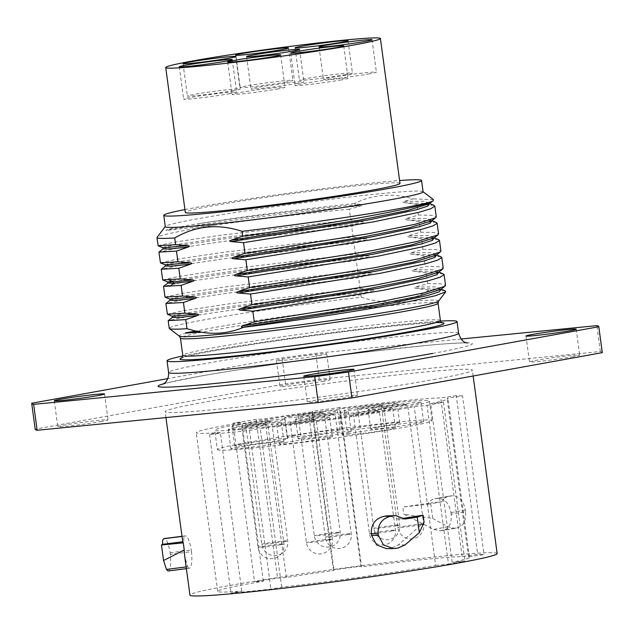 <?xml version="1.0" encoding="UTF-8"?>
<svg xmlns="http://www.w3.org/2000/svg" width="634" height="634" viewBox="0 0 634 634"><rect width="100%" height="100%" fill="white"/><g stroke="black" fill="none" stroke-linecap="round" stroke-linejoin="round"><path stroke-width="0.48" stroke-dasharray="3.17 2.38" d="M281.694 587.155L260.241 428.497A127.038 5.096 172.3 0 0 414.224 406.743L427.023 405.403L448.476 564.062A143.062 5.738 -7.7 0 0 464.928 560.939L452.129 562.271A127.038 5.096 -7.7 0 0 469.445 557.302A127.038 5.096 -7.7 0 0 468.502 556.826L484.035 554.584A143.062 5.738 -7.7 0 0 477.695 554.346L462.162 556.589A127.038 5.096 -7.7 0 0 361.008 566.875L361.475 566.162A143.062 5.738 -7.7 0 0 333.944 569.839L333.476 570.56A127.038 5.096 -7.7 0 0 286.338 577.463L277.573 578.105A143.062 5.738 -7.7 0 0 254.551 581.83L263.316 581.196A127.038 5.096 -7.7 0 0 217.66 591.348A127.038 5.096 -7.7 0 0 241.768 591.094L230.982 593.044A143.062 5.738 -7.7 0 0 270.916 589.105L281.694 587.155A127.038 5.096 172.3 0 0 435.669 565.401L414.224 406.743M241.768 591.094L220.315 432.436L209.537 434.385A143.062 5.738 -7.7 0 0 249.463 430.446L260.241 428.497M249.463 430.446L270.916 589.105M497.151 553.561A154.997 6.221 -7.7 0 0 397.819 561.13A154.997 6.221 -7.7 0 0 228.85 585.634A154.997 6.221 172.3 0 0 189.954 595.096M435.669 565.401L448.476 564.062M433.458 379.592A154.997 6.221 -7.7 0 0 472.354 370.129A154.997 6.221 -7.7 0 0 373.022 377.698A154.997 6.221 -7.7 0 0 204.045 402.21A154.997 6.221 172.3 0 0 165.149 411.664A154.997 6.221 172.3 0 0 264.481 404.096A154.997 6.221 172.3 0 0 433.458 379.592M432.737 518.485L447.992 526.791L454.19 528.241A176.743 7.093 -7.7 0 1 456.631 528.003L442.294 530.595L456.631 528.003C463.303 526.434 466.275 520.99 465.546 511.654L451.154 514.261C451.899 523.589 448.951 529.033 442.294 530.595A154.997 6.221 -7.7 0 0 439.853 530.832L433.624 529.39L403.85 514.174L432.737 518.485L430.637 502.96L402.891 507.081L403.85 514.174M451.154 514.261L450.933 512.637C449.165 503.388 444.838 498.633 437.943 498.379A154.997 6.221 -7.7 0 0 435.495 498.617C432.15 499.021 429.44 500.947 427.371 504.379A154.997 6.221 -7.7 0 0 402.891 507.081M434.805 498.712L449.831 496.026L434.805 498.72M167.875 571.012L167.986 570.988A176.743 7.093 -7.7 0 1 168.62 570.774C170.594 569.213 171.156 563.737 170.308 554.362L191.5 551.675C192.324 561.058 191.73 566.534 189.717 568.104A154.997 6.221 -7.7 0 0 189.098 568.318L188.98 568.341M167.986 570.988L189.098 568.318L187.616 566.741L184.676 556.058M191.5 551.675L191.286 550.058C189.59 540.857 187.616 536.134 185.366 535.889L181.998 536.301M182.006 536.309L185.366 535.889A154.997 6.221 -7.7 0 0 184.74 536.102C183.979 536.451 183.646 538.29 183.765 541.634A154.997 6.221 -7.7 0 0 182.838 542.474M386.502 548.664L388.396 548.513A154.997 6.221 -7.7 0 0 391.463 548.061L398.342 544.931L424.098 522.281M404.975 519.048L398.184 519.119L388.975 515.688M398.184 519.119A154.997 6.221 -7.7 0 0 403.961 518.232M602.3 352.559A286.124 11.483 -7.7 0 0 600.35 351.529L319.274 379.243A286.124 11.483 -7.7 0 0 285.53 383.879L35.203 429.155A286.124 11.483 -7.7 0 0 35.203 429.234M351.149 396.844A25.344 1.014 172.3 0 1 323.522 400.854A25.344 1.014 172.3 0 1 307.284 402.091A25.344 1.014 172.3 0 1 313.64 400.545A25.344 1.014 172.3 0 1 341.266 396.535A25.344 1.014 172.3 0 1 357.513 395.299A25.344 1.014 172.3 0 1 351.149 396.844M573.358 356.657A25.344 1.014 172.3 0 1 545.731 360.667A25.344 1.014 172.3 0 1 529.485 361.903A25.344 1.014 172.3 0 1 535.849 360.358A25.344 1.014 172.3 0 1 563.475 356.348A25.344 1.014 172.3 0 1 579.714 355.111A25.344 1.014 172.3 0 1 573.358 356.657M323.863 381.256A25.344 1.014 172.3 0 1 296.236 385.258A25.344 1.014 172.3 0 1 279.99 386.494A25.344 1.014 172.3 0 1 286.354 384.949A25.344 1.014 172.3 0 1 313.981 380.947A25.344 1.014 172.3 0 1 330.219 379.711A25.344 1.014 172.3 0 1 323.863 381.256M101.654 421.444A25.344 1.014 172.3 0 1 74.027 425.454A25.344 1.014 172.3 0 1 57.789 426.69A25.344 1.014 172.3 0 1 64.145 425.145A25.344 1.014 172.3 0 1 91.771 421.134A25.344 1.014 172.3 0 1 108.01 419.898A25.344 1.014 172.3 0 1 101.654 421.444M461.053 339.016L315.78 353.336A286.124 11.483 -7.7 0 0 282.027 357.972L167.796 378.633M320.36 355.349A25.344 1.014 172.3 0 1 292.734 359.359A25.344 1.014 172.3 0 1 276.487 360.595A25.344 1.014 172.3 0 1 282.851 359.05A25.344 1.014 172.3 0 1 310.478 355.04A25.344 1.014 172.3 0 1 326.716 353.804A25.344 1.014 172.3 0 1 320.36 355.349M35.203 429.155L31.7 403.248M285.53 383.879L282.027 357.972M319.274 379.243L315.78 353.336M600.35 351.529L596.848 325.63M182.806 355.951A146.335 5.872 172.3 0 1 203.736 351.87A146.335 5.872 -7.7 0 1 440.535 321.105M445.036 290.784L439.322 290.095A139.789 5.611 -7.7 0 0 428.544 290.554C407.464 302.814 385.028 305.025 361.237 297.188A139.789 5.611 -7.7 0 0 204.306 319.829A139.789 5.611 172.3 0 0 169.23 328.357M440.781 256.683L423.837 255.771L411.418 254.123C409.572 253.751 409.509 253.283 411.228 252.72L422.965 249.321L421.523 238.638L409.104 236.989C407.25 236.625 407.186 236.157 408.914 235.586L420.651 232.187L419.209 221.512L406.782 219.863C404.936 219.499 404.872 219.031 406.6 218.461L418.337 215.061L416.895 204.386L404.468 202.737C402.622 202.365 402.558 201.897 404.278 201.335L413.146 198.862C392.398 192.76 372.76 194.353 354.248 203.649L360.889 204.41C362.751 204.727 362.814 205.194 361.079 205.812L349.342 209.212L350.784 219.887L363.211 221.535C365.065 221.86 365.129 222.328 363.393 222.938L351.656 226.338L222.811 241.506L177.044 248.314L158.999 252.023M160.37 262.809L176.704 259.29L222.193 252.467L353.098 237.021L351.656 226.338M353.098 237.021L365.525 238.669C367.379 238.986 367.443 239.454 365.715 240.072L353.978 243.472L225.125 258.632L179.359 265.44L161.313 269.149M162.684 279.943L179.018 276.424L224.507 269.601L355.42 254.147L353.978 243.472M355.42 254.147L367.839 255.795C369.693 256.112 369.757 256.58 368.029 257.198L356.292 260.598L228.969 275.552L183.028 282.344L163.794 286.18M164.998 297.069L181.332 293.55L226.821 286.726L357.734 271.273L356.292 260.598M357.734 271.273L370.153 272.921C372.015 273.246 372.079 273.714 370.343 274.324L358.606 277.724L229.762 292.892L183.987 299.7L165.95 303.409M167.313 314.195L183.646 310.676L229.136 303.852L360.049 288.407L358.606 277.724M360.049 288.407L372.467 290.055C374.329 290.372 374.393 290.84 372.657 291.45L360.92 294.858L232.076 310.018L186.309 316.826L168.264 320.535M361.237 297.188L360.92 294.858M439.322 290.095L428.473 290.023L428.544 290.554M428.473 290.023L416.047 288.375C414.2 288.01 414.137 287.543 415.856 286.972L427.601 283.572L426.151 272.897L413.733 271.249C411.886 270.884 411.823 270.417 413.542 269.846L425.279 266.446L438.522 266.684L443.221 268.174M423.837 255.771L425.279 266.446M354.248 203.649C303.472 208.784 238.812 217.272 200.36 223.382L194.781 224.285C157.216 230.982 173.027 228.708 167.146 229.762L165.767 230.459C185.817 226.1 289.35 212.049 361.079 205.812M423.084 191.825A130.065 5.223 -7.7 0 0 422.949 191.634A130.065 5.223 -7.7 0 0 337.296 198.466A130.065 5.223 -7.7 0 0 197.935 218.738A130.065 5.223 172.3 0 0 165.379 226.457L165.284 226.576M433.45 199.615L413.146 198.862M427.601 283.572L440.836 283.818L445.536 285.3M443.095 273.809L426.151 272.897M422.965 249.321L436.208 249.558L440.907 251.048M438.466 239.557L421.523 238.638M420.651 232.187L433.894 232.432L438.593 233.914M436.152 222.423L419.209 221.512M418.337 215.061L431.58 215.298L436.271 216.788M433.83 205.297L416.895 204.386M167.772 283.105L188.1 279.142L237.171 272.026L368.029 257.198M167.408 281.892L184.716 278.263L233.352 271.114L367.839 255.795M158.056 245.683L174.382 242.164L219.879 235.341L350.784 219.887M349.342 209.212C305.96 213.373 253.386 219.768 215.156 225.118A139.789 5.611 -7.7 0 0 157.042 237.378M215.156 225.118L165.767 230.459M200.36 223.382C241.261 217.351 310.264 208.848 360.889 204.41M184.93 209.569A130.065 5.223 172.3 0 1 196.405 207.405A130.065 5.223 -7.7 0 1 399.618 180.539M399.999 183.408A108.319 4.351 -7.7 0 0 364.051 185.009A108.319 4.351 -7.7 0 0 248.465 199.884A108.319 4.351 -7.7 0 0 185.318 212.43M278.326 88.863A26.731 1.07 172.3 0 1 249.178 93.087A26.731 1.07 172.3 0 1 232.052 94.395A26.731 1.07 172.3 0 1 238.756 92.762A26.731 1.07 172.3 0 1 267.897 88.538A26.731 1.07 172.3 0 1 285.031 87.23A26.731 1.07 172.3 0 1 278.326 88.863M341.377 79.9A26.731 1.07 172.3 0 1 312.229 84.124A26.731 1.07 172.3 0 1 295.103 85.431A26.731 1.07 172.3 0 1 301.808 83.799A26.731 1.07 172.3 0 1 330.948 79.575A26.731 1.07 172.3 0 1 348.082 78.267A26.731 1.07 172.3 0 1 341.377 79.9M369.685 73.782A26.731 1.07 172.3 0 1 340.545 78.006A26.731 1.07 172.3 0 1 323.411 79.313A26.731 1.07 172.3 0 1 330.116 77.681A26.731 1.07 172.3 0 1 359.264 73.457A26.731 1.07 172.3 0 1 376.398 72.149A26.731 1.07 172.3 0 1 369.685 73.782M345.72 74.677A26.731 1.07 172.3 0 1 316.58 78.909A26.731 1.07 172.3 0 1 299.446 80.217A26.731 1.07 172.3 0 1 306.159 78.584A26.731 1.07 172.3 0 1 335.299 74.352A26.731 1.07 172.3 0 1 352.433 73.053A26.731 1.07 172.3 0 1 345.72 74.677M286.196 82.016A26.731 1.07 172.3 0 1 257.055 86.24A26.731 1.07 172.3 0 1 239.921 87.547A26.731 1.07 172.3 0 1 246.634 85.915A26.731 1.07 172.3 0 1 275.774 81.683A26.731 1.07 172.3 0 1 292.908 80.383A26.731 1.07 172.3 0 1 286.196 82.016M233.684 90.511A26.731 1.07 172.3 0 1 204.544 94.743A26.731 1.07 172.3 0 1 187.41 96.043A26.731 1.07 172.3 0 1 194.123 94.418A26.731 1.07 172.3 0 1 223.263 90.186A26.731 1.07 172.3 0 1 240.397 88.887A26.731 1.07 172.3 0 1 233.684 90.511M229.928 93.634A26.731 1.07 172.3 0 1 200.78 97.858A26.731 1.07 172.3 0 1 183.654 99.166A26.731 1.07 172.3 0 1 190.358 97.533A26.731 1.07 172.3 0 1 219.499 93.309A26.731 1.07 172.3 0 1 236.633 92.001A26.731 1.07 172.3 0 1 229.928 93.634M297.227 83.45A26.731 1.07 172.3 0 1 268.087 87.682A26.731 1.07 172.3 0 1 250.953 88.982A26.731 1.07 172.3 0 1 257.666 87.349A26.731 1.07 172.3 0 1 286.806 83.125A26.731 1.07 172.3 0 1 303.94 81.818A26.731 1.07 172.3 0 1 297.227 83.45M182.743 541.761L183.765 541.634M170.308 554.362L170.086 552.737C168.43 543.536 166.488 538.813 164.261 538.559M465.546 511.654L465.332 510.037C463.541 500.789 459.19 496.034 452.272 495.78A176.743 7.093 -7.7 0 0 449.831 496.026C446.494 496.43 443.8 498.348 441.755 501.771A176.743 7.093 -7.7 0 0 430.637 502.96M441.755 501.771L427.371 504.379M427.023 405.403A143.062 5.738 -7.7 0 0 443.475 402.281L464.928 560.939M452.129 562.271L430.676 403.62A127.038 5.096 -7.7 0 0 447.992 398.643A127.038 5.096 -7.7 0 0 447.049 398.176L462.582 395.925L484.035 554.584M443.475 402.281L430.676 403.62M468.502 556.826L447.049 398.176M462.582 395.925A143.062 5.738 -7.7 0 0 456.242 395.687L477.695 554.346M462.162 556.589L440.709 397.93A127.038 5.096 -7.7 0 0 339.555 408.217L340.022 407.504L361.475 566.162M456.242 395.687L440.709 397.93M361.008 566.875L339.555 408.217M340.022 407.504A143.062 5.738 -7.7 0 0 312.491 411.189L333.944 569.839M333.476 570.56L312.023 411.902A127.038 5.096 -7.7 0 0 264.885 418.812L256.12 419.446L277.573 578.105M312.491 411.189L312.023 411.902M286.338 577.463L264.885 418.812M256.12 419.446A143.062 5.738 -7.7 0 0 233.098 423.171L254.551 581.83M263.316 581.196L241.863 422.537L233.098 423.171M220.315 432.436A127.038 5.096 172.3 0 1 196.207 432.689A127.038 5.096 172.3 0 1 241.863 422.537M209.537 434.385L230.982 593.044M250.707 428.584A108.319 4.351 -7.7 0 0 366.293 413.701A108.319 4.351 -7.7 0 0 429.44 401.156A108.319 4.351 -7.7 0 0 393.492 402.756A108.319 4.351 -7.7 0 0 277.906 417.64A108.319 4.351 -7.7 0 0 214.76 430.185A108.319 4.351 -7.7 0 0 250.707 428.584M217.383 449.609A108.319 4.351 172.3 0 0 253.331 448.008A108.319 4.351 -7.7 0 0 368.917 433.125A108.319 4.351 -7.7 0 0 432.071 420.58A108.319 4.351 -7.7 0 0 396.123 422.181A108.319 4.351 172.3 0 0 280.537 437.064A108.319 4.351 172.3 0 0 217.383 449.609L214.76 430.185M286.037 442.461A26.731 1.07 -7.7 0 0 279.332 444.085A26.731 1.07 -7.7 0 0 296.458 442.786A26.731 1.07 -7.7 0 0 325.607 438.554A26.731 1.07 -7.7 0 0 332.311 436.921A26.731 1.07 -7.7 0 0 315.177 438.229A26.731 1.07 -7.7 0 0 286.037 442.461M349.088 433.49A26.731 1.07 -7.7 0 0 342.384 435.122A26.731 1.07 -7.7 0 0 359.51 433.814A26.731 1.07 -7.7 0 0 388.658 429.59A26.731 1.07 -7.7 0 0 395.362 427.958A26.731 1.07 -7.7 0 0 378.229 429.266A26.731 1.07 -7.7 0 0 349.088 433.49M377.396 427.379A26.731 1.07 -7.7 0 0 370.692 429.004A26.731 1.07 -7.7 0 0 387.826 427.704A26.731 1.07 -7.7 0 0 416.966 423.472A26.731 1.07 -7.7 0 0 423.678 421.848A26.731 1.07 -7.7 0 0 406.545 423.147A26.731 1.07 -7.7 0 0 377.396 427.379M353.439 428.275A26.731 1.07 -7.7 0 0 346.727 429.907A26.731 1.07 -7.7 0 0 363.861 428.6A26.731 1.07 -7.7 0 0 393.001 424.376A26.731 1.07 -7.7 0 0 399.713 422.743A26.731 1.07 -7.7 0 0 382.579 424.051A26.731 1.07 -7.7 0 0 353.439 428.275M293.914 435.606A26.731 1.07 -7.7 0 0 287.202 437.238A26.731 1.07 -7.7 0 0 304.336 435.93A26.731 1.07 -7.7 0 0 333.476 431.706A26.731 1.07 -7.7 0 0 340.189 430.074A26.731 1.07 -7.7 0 0 323.055 431.382A26.731 1.07 -7.7 0 0 293.914 435.606M241.403 444.109A26.731 1.07 -7.7 0 0 234.691 445.742A26.731 1.07 -7.7 0 0 251.825 444.434A26.731 1.07 -7.7 0 0 280.965 440.21A26.731 1.07 -7.7 0 0 287.678 438.577A26.731 1.07 -7.7 0 0 270.544 439.885A26.731 1.07 -7.7 0 0 241.403 444.109M237.639 447.232A26.731 1.07 -7.7 0 0 230.934 448.856A26.731 1.07 -7.7 0 0 248.06 447.556A26.731 1.07 -7.7 0 0 277.209 443.325A26.731 1.07 -7.7 0 0 283.913 441.7A26.731 1.07 -7.7 0 0 266.779 443A26.731 1.07 -7.7 0 0 237.639 447.232M304.946 437.048A26.731 1.07 -7.7 0 0 298.234 438.68A26.731 1.07 -7.7 0 0 315.367 437.373A26.731 1.07 -7.7 0 0 344.508 433.149A26.731 1.07 -7.7 0 0 351.22 431.516A26.731 1.07 -7.7 0 0 334.086 432.824A26.731 1.07 -7.7 0 0 304.946 437.048M283.414 423.029A26.731 1.07 -7.7 0 0 276.701 424.661A26.731 1.07 -7.7 0 0 293.835 423.354A26.731 1.07 -7.7 0 0 322.975 419.129A26.731 1.07 -7.7 0 0 329.688 417.497A26.731 1.07 -7.7 0 0 312.554 418.805A26.731 1.07 -7.7 0 0 283.414 423.029M312.871 420.128A13.076 0.523 172.3 0 1 298.614 422.196A13.076 0.523 172.3 0 1 290.229 422.83A13.076 0.523 172.3 0 1 293.518 422.03A13.076 0.523 172.3 0 1 307.775 419.962A13.076 0.523 172.3 0 1 316.16 419.328A13.076 0.523 172.3 0 1 312.871 420.128M346.465 414.065A26.731 1.07 -7.7 0 0 339.753 415.698A26.731 1.07 -7.7 0 0 356.887 414.39A26.731 1.07 -7.7 0 0 386.027 410.166A26.731 1.07 -7.7 0 0 392.739 408.534A26.731 1.07 -7.7 0 0 375.605 409.841A26.731 1.07 -7.7 0 0 346.465 414.065M375.922 411.157A13.076 0.523 172.3 0 1 361.665 413.225A13.076 0.523 172.3 0 1 353.281 413.867A13.076 0.523 172.3 0 1 356.562 413.067A13.076 0.523 172.3 0 1 370.827 410.998A13.076 0.523 172.3 0 1 379.203 410.364A13.076 0.523 172.3 0 1 375.922 411.157M374.773 407.947A26.731 1.07 -7.7 0 0 368.069 409.58A26.731 1.07 -7.7 0 0 385.195 408.272A26.731 1.07 -7.7 0 0 414.343 404.048A26.731 1.07 -7.7 0 0 421.047 402.416A26.731 1.07 -7.7 0 0 403.913 403.723A26.731 1.07 -7.7 0 0 374.773 407.947M404.238 405.047A13.076 0.523 172.3 0 1 389.973 407.115A13.076 0.523 172.3 0 1 381.597 407.749A13.076 0.523 172.3 0 1 384.878 406.949A13.076 0.523 172.3 0 1 399.135 404.888A13.076 0.523 172.3 0 1 407.519 404.246A13.076 0.523 172.3 0 1 404.238 405.047M350.808 408.851A26.731 1.07 -7.7 0 0 344.103 410.483A26.731 1.07 -7.7 0 0 361.237 409.176A26.731 1.07 -7.7 0 0 390.378 404.944A26.731 1.07 -7.7 0 0 397.082 403.319A26.731 1.07 -7.7 0 0 379.956 404.619A26.731 1.07 -7.7 0 0 350.808 408.851M380.273 405.942A13.076 0.523 172.3 0 1 366.016 408.011A13.076 0.523 172.3 0 1 357.631 408.653A13.076 0.523 172.3 0 1 360.912 407.852A13.076 0.523 172.3 0 1 375.169 405.784A13.076 0.523 172.3 0 1 383.554 405.142A13.076 0.523 172.3 0 1 380.273 405.942M291.283 416.181A26.731 1.07 -7.7 0 0 284.579 417.814A26.731 1.07 -7.7 0 0 301.713 416.506A26.731 1.07 -7.7 0 0 330.853 412.282A26.731 1.07 -7.7 0 0 337.557 410.65A26.731 1.07 -7.7 0 0 320.432 411.949A26.731 1.07 -7.7 0 0 291.283 416.181M320.749 413.273A13.076 0.523 172.3 0 1 306.491 415.341A13.076 0.523 172.3 0 1 298.107 415.983A13.076 0.523 172.3 0 1 301.388 415.183A13.076 0.523 172.3 0 1 315.645 413.114A13.076 0.523 172.3 0 1 324.029 412.48A13.076 0.523 172.3 0 1 320.749 413.273M238.772 424.685A26.731 1.07 -7.7 0 0 232.068 426.31A26.731 1.07 -7.7 0 0 249.202 425.01A26.731 1.07 -7.7 0 0 278.342 420.778A26.731 1.07 -7.7 0 0 285.046 419.153A26.731 1.07 -7.7 0 0 267.92 420.453A26.731 1.07 -7.7 0 0 238.772 424.685M268.237 421.776A13.076 0.523 172.3 0 1 253.98 423.845A13.076 0.523 172.3 0 1 245.596 424.487A13.076 0.523 172.3 0 1 248.877 423.686A13.076 0.523 172.3 0 1 263.134 421.618A13.076 0.523 172.3 0 1 271.518 420.976A13.076 0.523 172.3 0 1 268.237 421.776M235.016 427.799A26.731 1.07 -7.7 0 0 228.303 429.432A26.731 1.07 -7.7 0 0 245.437 428.124A26.731 1.07 -7.7 0 0 274.577 423.9A26.731 1.07 -7.7 0 0 281.29 422.268A26.731 1.07 -7.7 0 0 264.156 423.575A26.731 1.07 -7.7 0 0 235.016 427.799M264.473 424.899A13.076 0.523 172.3 0 1 250.216 426.967A13.076 0.523 172.3 0 1 241.831 427.601A13.076 0.523 172.3 0 1 245.112 426.809A13.076 0.523 172.3 0 1 259.377 424.74A13.076 0.523 172.3 0 1 267.754 424.098A13.076 0.523 172.3 0 1 264.473 424.899M302.315 417.616A26.731 1.07 -7.7 0 0 295.61 419.248A26.731 1.07 -7.7 0 0 312.744 417.949A26.731 1.07 -7.7 0 0 341.885 413.717A26.731 1.07 -7.7 0 0 348.589 412.084A26.731 1.07 -7.7 0 0 331.463 413.392A26.731 1.07 -7.7 0 0 302.315 417.616M331.78 414.715A13.076 0.523 172.3 0 1 317.523 416.784A13.076 0.523 172.3 0 1 309.138 417.418A13.076 0.523 172.3 0 1 312.419 416.625A13.076 0.523 172.3 0 1 326.676 414.557A13.076 0.523 172.3 0 1 335.061 413.915A13.076 0.523 172.3 0 1 331.78 414.715M432.618 353.423A158.595 6.364 -7.7 0 0 419.779 346.093A158.595 6.364 -7.7 0 0 197.879 376.564A158.595 6.364 172.3 0 0 163.62 383.776M458.62 333.246A146.335 5.872 -7.7 0 0 364.843 340.395A146.335 5.872 -7.7 0 0 205.313 363.528A146.335 5.872 172.3 0 0 168.596 372.459M435.716 322.611A133.251 5.349 -7.7 0 0 213.42 350.919A133.251 5.349 -7.7 0 0 182.021 357.798M440.4 320.542A129.986 5.215 -7.7 0 0 357.101 326.89A129.986 5.215 -7.7 0 0 215.401 347.44A129.986 5.215 -7.7 0 0 182.782 355.373M438.07 303.266A129.986 5.215 -7.7 0 0 354.763 309.614A129.986 5.215 -7.7 0 0 213.064 330.163A129.986 5.215 -7.7 0 0 180.444 338.096M438.633 301.071A130.937 5.254 -7.7 0 0 357.219 306.951A130.937 5.254 -7.7 0 0 212.049 327.944A130.937 5.254 -7.7 0 0 179.319 336.131M404.278 201.335L425.208 201.295L429.305 203.72L429.63 203.403M416.047 288.375L441.216 289.247M415.856 286.972L436.786 286.94L440.892 289.366M413.733 271.249L438.926 272.168M413.542 269.846L434.472 269.815L438.569 272.232L438.894 271.915M411.418 254.123L436.572 254.963M411.228 252.72L432.158 252.681L436.255 255.106L436.58 254.789M409.104 236.989L434.266 237.869M408.914 235.586L429.836 235.555L433.941 237.98L434.258 237.663M406.782 219.863L431.952 220.735M406.6 218.461L427.522 218.429L431.627 220.846L431.944 220.529M404.468 202.737L429.638 203.609M172.29 317.428L191.65 313.568L240.595 306.444L372.657 291.45M172.099 316.2L175.666 315.011L188.314 312.689L236.759 305.54L372.467 290.055M169.975 300.302L189.336 296.443L238.281 289.318L370.343 274.324M169.777 299.066L173.351 297.885L185.992 295.563L234.445 288.407L370.153 272.921M165.339 266.042L184.7 262.183L233.653 255.058L365.715 240.072M165.149 264.814L168.715 263.625L181.364 261.303L229.817 254.155L365.525 238.669M163.025 248.916L182.386 245.057L231.339 237.932L363.393 222.938M162.835 247.688L166.401 246.499L179.05 244.177L227.503 237.021L363.211 221.535M186.142 566.923L187.616 566.741M168.62 570.774L189.717 568.104M170.086 552.737L191.286 550.058M182.021 536.443L184.74 536.102M405.126 544.852L398.342 544.931M398.231 547.982L391.463 548.061M395.164 548.434L388.396 548.513M447.992 526.791L433.624 529.39M454.19 528.241L439.853 530.832M465.332 510.037L450.933 512.637M452.272 495.78L437.943 498.379M329.07 539.93A13.076 0.523 172.3 0 1 314.813 541.999A13.076 0.523 172.3 0 1 306.428 542.633A13.076 0.523 172.3 0 1 309.709 541.832A13.076 0.523 172.3 0 1 323.974 539.772A13.076 0.523 172.3 0 1 332.351 539.13A13.076 0.523 172.3 0 1 329.07 539.93M392.121 530.959A13.076 0.523 172.3 0 1 377.864 533.028A13.076 0.523 172.3 0 1 369.479 533.669A13.076 0.523 172.3 0 1 372.76 532.869A13.076 0.523 172.3 0 1 387.025 530.801A13.076 0.523 172.3 0 1 395.402 530.167A13.076 0.523 172.3 0 1 392.121 530.959M420.437 524.849A13.076 0.523 172.3 0 1 406.172 526.917A13.076 0.523 172.3 0 1 397.795 527.551A13.076 0.523 172.3 0 1 401.076 526.759A13.076 0.523 172.3 0 1 415.333 524.69A13.076 0.523 172.3 0 1 423.718 524.049A13.076 0.523 172.3 0 1 420.437 524.849M396.472 525.745A13.076 0.523 172.3 0 1 382.215 527.813A13.076 0.523 172.3 0 1 373.83 528.455A13.076 0.523 172.3 0 1 377.111 527.654A13.076 0.523 172.3 0 1 391.368 525.586A13.076 0.523 172.3 0 1 399.753 524.944A13.076 0.523 172.3 0 1 396.472 525.745M336.947 533.075A13.076 0.523 172.3 0 1 322.69 535.144A13.076 0.523 172.3 0 1 314.305 535.785A13.076 0.523 172.3 0 1 317.586 534.985A13.076 0.523 172.3 0 1 331.844 532.917A13.076 0.523 172.3 0 1 340.228 532.283A13.076 0.523 172.3 0 1 336.947 533.075M284.436 541.579A13.076 0.523 172.3 0 1 270.179 543.647A13.076 0.523 172.3 0 1 261.794 544.289A13.076 0.523 172.3 0 1 265.075 543.489A13.076 0.523 172.3 0 1 279.332 541.42A13.076 0.523 172.3 0 1 287.717 540.778A13.076 0.523 172.3 0 1 284.436 541.579M280.672 544.701A13.076 0.523 172.3 0 1 266.415 546.77A13.076 0.523 172.3 0 1 258.03 547.404A13.076 0.523 172.3 0 1 261.311 546.611A13.076 0.523 172.3 0 1 275.576 544.543A13.076 0.523 172.3 0 1 283.953 543.901A13.076 0.523 172.3 0 1 280.672 544.701M347.979 534.517A13.076 0.523 172.3 0 1 333.722 536.586A13.076 0.523 172.3 0 1 325.337 537.22A13.076 0.523 172.3 0 1 328.618 536.427A13.076 0.523 172.3 0 1 342.875 534.359A13.076 0.523 172.3 0 1 351.26 533.717A13.076 0.523 172.3 0 1 347.979 534.517M473.146 376.002L472.354 370.129M165.95 417.568L165.149 411.664M467.369 343.065C467.107 342.772 454.855 342.756 427.276 345.387L372.459 351.299C313.212 358.313 240.159 368.885 198.426 376.493L169.761 382.278L162.772 384.252M442.128 322.841L440.812 322.682C436.247 322.088 417.925 323.451 385.829 326.764C333.476 332.319 255.145 343.295 213.563 350.895C196.889 353.938 186.57 356.197 182.592 357.679L181.728 358.044M436.612 255.034L436.208 254.813M431.976 220.783L431.572 220.553M227.669 62.013L232.052 94.395M280.656 54.849L285.031 87.23M290.721 53.05L295.103 85.431M343.707 45.886L348.082 78.267M319.037 46.932L323.411 79.313M372.015 39.768L376.398 72.149M295.072 47.835L299.446 80.217M348.05 40.671L352.433 73.053M235.547 55.166L239.921 87.547M288.525 48.002L292.908 80.383M183.036 63.669L187.41 96.043M236.014 56.505L240.397 88.887M179.271 66.784L183.654 99.166M232.258 59.62L236.633 92.001M246.578 56.608L250.953 88.982M299.557 49.444L303.94 81.818M303.781 376.184L307.284 402.091M354.01 369.392L357.513 395.299M525.99 335.996L529.485 361.903M576.211 329.204L579.714 355.111M276.487 360.595L279.99 386.494M326.716 353.804L330.219 379.711M54.286 400.783L57.789 426.69M104.515 393.991L108.01 419.898M186.38 568.674L188.995 568.341M469.445 557.302L447.992 398.643M217.66 591.348L196.207 432.689M432.071 420.58L429.44 401.156M279.332 444.085L276.701 424.661M332.311 436.921L329.688 417.497M290.229 422.83L306.428 542.633A13.076 13.076 0 0 0 321.723 553.751A13.076 13.076 0 0 0 332.351 539.13L316.16 419.328M342.384 435.122L339.753 415.698M395.362 427.958L392.739 408.534M353.281 413.867L369.479 533.669A13.076 13.076 0 0 0 384.775 544.788A13.076 13.076 0 0 0 395.402 530.167L379.203 410.364M370.692 429.004L368.069 409.58M423.678 421.848L421.047 402.416M381.597 407.749L397.795 527.551A13.076 13.076 0 0 0 413.083 538.67A13.076 13.076 0 0 0 423.718 524.049L407.519 404.246M346.727 429.907L344.103 410.483M399.713 422.743L397.082 403.319M357.631 408.653L373.83 528.455A13.076 13.076 0 0 0 389.118 539.574A13.076 13.076 0 0 0 399.753 524.944L383.554 405.142M287.202 437.238L284.579 417.814M340.189 430.074L337.557 410.65M298.107 415.983L314.305 535.785A13.076 13.076 0 0 0 329.593 546.904A13.076 13.076 0 0 0 340.228 532.283L324.029 412.48M234.691 445.742L232.068 426.31M287.678 438.577L285.046 419.153M245.596 424.487L261.794 544.289A13.076 13.076 0 0 0 277.082 555.408A13.076 13.076 0 0 0 287.717 540.778L271.518 420.976M230.934 448.856L228.303 429.432M283.913 441.7L281.29 422.268M241.831 427.601L258.03 547.404A13.076 13.076 0 0 0 273.325 558.522A13.076 13.076 0 0 0 283.953 543.901L267.754 424.098M298.234 438.68L295.61 419.248M351.22 431.516L348.589 412.084M309.138 417.418L325.337 537.22A13.076 13.076 0 0 0 340.624 548.339A13.076 13.076 0 0 0 351.26 533.717L335.061 413.915"/><path stroke-width="0.95" d="M184.676 556.058L189.954 595.096A154.997 6.221 172.3 0 0 289.286 587.52A154.997 6.221 172.3 0 0 458.255 563.016A154.997 6.221 -7.7 0 0 497.151 553.561L473.146 376.002M165.95 417.568L182.838 542.474A154.997 6.221 -7.7 0 0 183.281 542.862L184.24 549.955L163.556 560.535L161.456 545.01L183.281 542.862M184.613 555.653L184.24 549.955M378.347 535.302L371.548 535.381L376.636 544.939L386.502 548.664L393.27 548.584L383.419 544.86L378.347 535.302L378.133 533.677C377.809 524.263 382.033 518.438 390.806 516.219A176.743 7.093 -7.7 0 0 393.873 515.767L395.751 515.616L404.975 519.048A176.743 7.093 -7.7 0 0 417.22 517.154L419.32 532.679L405.126 544.852L398.231 547.982A176.743 7.093 -7.7 0 1 395.164 548.434L393.27 548.584M371.548 535.381L371.334 533.757C371.017 524.334 375.257 518.517 384.038 516.298A154.997 6.221 -7.7 0 0 387.105 515.838L395.751 515.616M403.961 518.232A154.997 6.221 -7.7 0 0 423.14 515.188L424.098 522.281L419.32 532.679M167.796 378.633L31.7 403.248A286.124 11.483 -7.7 0 0 31.7 403.335L35.203 429.234A286.124 11.483 -7.7 0 0 37.152 430.264L318.22 402.558A286.124 11.483 -7.7 0 0 351.973 397.922L602.3 352.647A286.124 11.483 -7.7 0 0 602.3 352.559L598.797 326.661A286.124 11.483 -7.7 0 0 596.848 325.63L461.053 339.016M37.152 430.264L33.65 404.365L314.726 376.651A286.124 11.483 -7.7 0 0 348.47 372.015L598.797 326.74A286.124 11.483 -7.7 0 0 598.797 326.661M318.22 402.558L314.726 376.651M31.7 403.335A286.124 11.483 -7.7 0 0 33.65 404.365M347.646 370.945A25.344 1.014 172.3 0 1 320.019 374.948A25.344 1.014 172.3 0 1 303.781 376.184A25.344 1.014 172.3 0 1 310.137 374.639A25.344 1.014 172.3 0 1 337.763 370.636A25.344 1.014 172.3 0 1 354.01 369.392A25.344 1.014 172.3 0 1 347.646 370.945M569.855 330.75A25.344 1.014 172.3 0 1 542.229 334.76A25.344 1.014 172.3 0 1 525.99 335.996A25.344 1.014 172.3 0 1 532.346 334.451A25.344 1.014 172.3 0 1 559.973 330.441A25.344 1.014 172.3 0 1 576.211 329.204A25.344 1.014 172.3 0 1 569.855 330.75M98.151 395.537A25.344 1.014 172.3 0 1 70.525 399.547A25.344 1.014 172.3 0 1 54.286 400.783A25.344 1.014 172.3 0 1 60.642 399.238A25.344 1.014 172.3 0 1 88.269 395.228A25.344 1.014 172.3 0 1 104.515 393.991A25.344 1.014 172.3 0 1 98.151 395.537M602.3 352.647L598.797 326.74M351.973 397.922L348.47 372.015M162.772 384.252L164.452 383.166C164.84 382.936 169.024 379.885 168.596 372.459A146.335 5.872 172.3 0 0 262.373 365.311A146.335 5.872 172.3 0 0 421.903 342.178A146.335 5.872 -7.7 0 0 458.62 333.246L457.043 321.589A146.335 5.872 -7.7 0 1 420.326 330.52A146.335 5.872 172.3 0 1 260.796 353.653A146.335 5.872 172.3 0 1 167.019 360.801A146.335 5.872 172.3 0 1 182.806 355.951M457.043 321.589A146.335 5.872 -7.7 0 0 440.535 321.105M182.021 357.798A133.251 5.349 -7.7 0 0 212.477 358.178L237.338 355.729A133.251 5.349 -7.7 0 0 410.642 331.471A133.251 5.349 -7.7 0 0 435.716 322.611M212.477 358.178L237.338 355.729M445.036 290.784L445.686 291.83L435.407 295.713L410.111 301.372C369.25 309.566 296.126 320.701 243.614 327.31L242.798 327.271C240.944 327.009 240.88 326.542 242.608 325.868L254.258 321.85L252.815 311.167L382.999 290.34L428.124 280.83L440.178 277.216L444.093 274.625L443.095 273.809M421.555 180.492A130.065 5.223 -7.7 0 1 388.911 188.433A130.065 5.223 172.3 0 1 247.125 208.99A130.065 5.223 172.3 0 1 163.77 215.346L165.3 226.679A130.065 5.223 172.3 0 0 248.655 220.323A130.065 5.223 172.3 0 0 390.441 199.765A130.065 5.223 -7.7 0 0 423.084 191.825L421.555 180.492A130.065 5.223 -7.7 0 0 399.618 180.539M243.614 327.31C229.92 333.032 215.695 334.641 200.938 332.121L199.536 331.32L195.858 331.122L186.982 328.705L185.754 319.615L197.412 315.589C199.108 314.876 199.044 314.409 197.222 314.187L184.882 313.164L183.44 302.481L195.09 298.463C196.794 297.742 196.73 297.275 194.907 297.061L182.568 296.03L181.126 285.355L192.776 281.337C194.48 280.616 194.416 280.149 192.585 279.935L180.254 278.905L178.804 268.23L190.462 264.204C192.165 263.49 192.102 263.023 190.271 262.801L177.932 261.779L176.49 251.096L188.147 247.078C189.851 246.357 189.788 245.889 187.957 245.675L175.618 244.653L174.715 237.964C195.795 225.696 218.223 223.485 242.022 231.323A139.789 5.611 -7.7 0 0 398.944 208.689A139.789 5.611 -7.7 0 0 431.881 201.469L433.212 200.709L433.45 199.615L423.068 191.722M431.881 201.469C420.001 208.19 320.162 225.553 242.679 236.205L231.022 240.231C229.302 240.904 229.365 241.364 231.212 241.633L243.551 242.656L373.735 221.829L418.86 212.319L430.914 208.705L434.829 206.105L433.83 205.297M242.679 236.205L242.022 231.323M434.829 206.105L436.271 216.788L435.653 217.739L414.937 224.317L369.147 233.621L244.993 253.338L243.551 242.656M244.993 253.338L233.344 257.356C231.616 258.03 231.679 258.498 233.534 258.759L245.865 259.781L376.049 238.955L421.174 229.445L433.228 225.831L437.143 223.239L436.152 222.423M437.143 223.239L438.593 233.914L437.967 234.873L417.259 241.443L371.469 250.747L247.308 270.464L245.865 259.781M247.308 270.464L235.658 274.482C233.93 275.156 233.994 275.624 235.848 275.885L248.187 276.915L378.363 256.088L423.496 246.571L435.55 242.965L439.465 240.365L438.466 239.557M439.465 240.365L440.907 251.048L440.281 251.999L419.573 258.569L373.783 267.881L249.63 287.59L248.187 276.915M249.63 287.59L237.972 291.616C236.252 292.29 236.316 292.749 238.162 293.019L250.501 294.041L380.685 273.214L425.81 263.704L437.864 260.091L441.779 257.491L440.781 256.683M441.779 257.491L443.221 268.174L442.595 269.125L421.887 275.703L376.097 285.007L251.944 304.724L250.501 294.041M251.944 304.724L240.286 308.742C238.566 309.416 238.63 309.883 240.476 310.145L252.815 311.167M197.412 315.589L178.035 317.515L172.29 317.428L168.192 320.646L185.754 319.615M186.982 328.705A139.789 5.611 172.3 0 1 169.373 328.563A139.789 5.611 172.3 0 1 169.23 328.357L168.184 320.646M200.938 332.121L186.467 333.032L185.683 332.779L195.858 331.122M199.536 331.32L185.683 332.779M444.093 274.625L445.536 285.3L444.917 286.259L424.209 292.829L378.411 302.133L254.258 321.85M184.882 313.164L167.416 314.29L165.87 303.52L183.44 302.481M195.09 298.463L175.721 300.389L169.975 300.302L165.87 303.52M182.568 296.03L164.998 297.069L163.556 286.394L181.126 285.355M192.776 281.337L173.645 283.239L167.772 283.105M192.585 279.935L173.462 281.837L167.408 281.892M180.254 278.905L162.684 279.943L161.242 269.26L178.804 268.23M190.462 264.204L171.093 266.129L165.339 266.042L161.242 269.26M177.932 261.779L160.465 262.904L158.928 252.134L176.49 251.096M188.147 247.078L168.779 249.003L163.025 248.916L158.928 252.134M175.618 244.653L158.151 245.77L156.963 237.615A139.789 5.611 -7.7 0 0 174.715 237.964M165.284 226.576L157.042 237.378A139.789 5.611 -7.7 0 0 156.963 237.615M163.77 215.346A130.065 5.223 172.3 0 1 184.93 209.569M165.728 67.537L185.318 212.43A108.319 4.351 -7.7 0 0 221.266 210.829A108.319 4.351 -7.7 0 0 336.852 195.954A108.319 4.351 -7.7 0 0 399.999 183.408L380.408 38.508A108.319 4.351 -7.7 0 0 344.46 40.108A108.319 4.351 172.3 0 0 228.874 54.992A108.319 4.351 172.3 0 0 165.728 67.537A108.319 4.351 172.3 0 0 201.675 65.936A108.319 4.351 -7.7 0 0 317.262 51.053A108.319 4.351 -7.7 0 0 380.408 38.508M273.943 56.481A26.731 1.07 172.3 0 1 244.803 60.713A26.731 1.07 172.3 0 1 227.669 62.013A26.731 1.07 172.3 0 1 234.382 60.381A26.731 1.07 172.3 0 1 263.522 56.157A26.731 1.07 172.3 0 1 280.656 54.849A26.731 1.07 172.3 0 1 273.943 56.481M336.995 47.518A26.731 1.07 172.3 0 1 307.855 51.742A26.731 1.07 172.3 0 1 290.721 53.05A26.731 1.07 172.3 0 1 297.433 51.417A26.731 1.07 172.3 0 1 326.573 47.193A26.731 1.07 172.3 0 1 343.707 45.886A26.731 1.07 172.3 0 1 336.995 47.518M365.311 41.4A26.731 1.07 172.3 0 1 336.163 45.632A26.731 1.07 172.3 0 1 319.037 46.932A26.731 1.07 172.3 0 1 325.741 45.299A26.731 1.07 172.3 0 1 354.882 41.075A26.731 1.07 172.3 0 1 372.015 39.768A26.731 1.07 172.3 0 1 365.311 41.4M341.346 42.304A26.731 1.07 172.3 0 1 312.205 46.528A26.731 1.07 172.3 0 1 295.072 47.835A26.731 1.07 172.3 0 1 301.776 46.203A26.731 1.07 172.3 0 1 330.924 41.979A26.731 1.07 172.3 0 1 348.05 40.671A26.731 1.07 172.3 0 1 341.346 42.304M281.821 49.634A26.731 1.07 172.3 0 1 252.681 53.858A26.731 1.07 172.3 0 1 235.547 55.166A26.731 1.07 172.3 0 1 242.251 53.533A26.731 1.07 172.3 0 1 271.4 49.309A26.731 1.07 172.3 0 1 288.525 48.002A26.731 1.07 172.3 0 1 281.821 49.634M229.31 58.138A26.731 1.07 172.3 0 1 200.17 62.362A26.731 1.07 172.3 0 1 183.036 63.669A26.731 1.07 172.3 0 1 189.74 62.037A26.731 1.07 172.3 0 1 218.888 57.813A26.731 1.07 172.3 0 1 236.014 56.505A26.731 1.07 172.3 0 1 229.31 58.138M225.546 61.252A26.731 1.07 172.3 0 1 196.405 65.484A26.731 1.07 172.3 0 1 179.271 66.784A26.731 1.07 172.3 0 1 185.984 65.159A26.731 1.07 172.3 0 1 215.124 60.927A26.731 1.07 172.3 0 1 232.258 59.62A26.731 1.07 172.3 0 1 225.546 61.252M292.853 51.077A26.731 1.07 172.3 0 1 263.712 55.301A26.731 1.07 172.3 0 1 246.578 56.608A26.731 1.07 172.3 0 1 253.283 54.976A26.731 1.07 172.3 0 1 282.431 50.744A26.731 1.07 172.3 0 1 299.557 49.444A26.731 1.07 172.3 0 1 292.853 51.077M167.986 570.988L166.465 569.411L163.556 560.535M181.998 536.301L164.261 538.559A176.743 7.093 -7.7 0 0 163.635 538.773C162.859 539.122 162.502 540.968 162.573 544.313A176.743 7.093 -7.7 0 0 161.456 545.01M162.573 544.313L182.743 541.761M423.14 515.188L417.22 517.154M432.618 353.423A158.595 6.364 172.3 0 1 240.326 380.757A158.595 6.364 172.3 0 1 163.62 383.776M181.728 358.044L182.782 355.373A129.986 5.215 -7.7 0 0 266.082 349.025A129.986 5.215 -7.7 0 0 407.789 328.475A129.986 5.215 -7.7 0 0 440.4 320.542C441.082 322.238 441.652 323.007 442.128 322.841M182.782 355.373L180.444 338.096A129.986 5.215 -7.7 0 0 263.752 331.748A129.986 5.215 -7.7 0 0 405.451 311.199A129.986 5.215 -7.7 0 0 438.07 303.266L438.633 301.071L445.686 291.83M180.444 338.096L179.319 336.131A130.937 5.254 -7.7 0 0 265.551 329.244A130.937 5.254 -7.7 0 0 405.847 308.837A130.937 5.254 -7.7 0 0 438.633 301.071M433.212 200.709L429.305 203.72L407.115 210.623L358.202 220.386L231.022 240.231M441.216 289.247L439.394 291.719L428.005 295.412L380.463 305.517L242.798 327.271M444.917 286.251L440.884 289.366L418.694 296.26L369.781 306.032L242.608 325.868M438.902 272.121L437.08 274.593L425.683 278.286L378.141 288.383L240.476 310.145M442.603 269.125L438.569 272.232L416.379 279.134L367.466 288.898L240.286 308.742M436.588 254.995L434.766 257.467L423.369 261.153L375.827 271.257L238.162 293.019M440.281 251.999L436.255 255.106L414.065 262.008L365.152 271.772L237.972 291.616M434.266 237.869L432.451 240.334L421.055 244.027L373.513 254.131L235.848 275.885M437.967 234.865L433.941 237.98L411.751 244.875L362.838 254.646L235.658 274.482M431.952 220.735L430.137 223.208L418.741 226.901L371.199 236.997L233.534 258.759M431.619 220.854L409.429 227.749L360.524 237.512L233.344 257.356M429.638 203.609L427.815 206.082L416.419 209.767L368.877 219.871L231.212 241.633M197.222 314.187L172.099 316.2M194.907 297.061L169.777 299.066M168.945 279.935L173.462 281.837L173.645 283.239L169.817 286.378M190.271 262.801L165.173 264.822L160.465 262.896M187.957 245.675L162.835 247.688M166.465 569.411L186.142 566.923M164.261 538.559L182.006 536.309M163.635 538.773L182.021 536.443M393.873 515.767L387.105 515.838M390.806 516.219L384.038 516.298M378.133 533.677L371.334 533.757M458.62 333.246C462.107 344.222 467.084 342.289 467.369 343.065L467.345 343.065M168.596 372.459L167.019 360.801M440.4 320.542L438.07 303.266M179.319 336.131L169.373 328.563M440.844 289.072L445.163 290.84M438.522 271.946L443.237 273.872M436.208 254.813L440.923 256.738M433.894 237.687L438.601 239.612M431.58 220.561L436.287 222.486M435.653 217.739L431.619 220.846M429.266 203.427L433.973 205.353M172.29 317.428L172.123 316.207L167.416 314.282M169.975 300.302L169.809 299.082L165.102 297.156M162.835 280.022L167.542 281.948L167.709 283.16L163.675 286.267M165.339 266.042L165.173 264.822M163.025 248.916L162.859 247.696L158.151 245.77M167.883 571.012L186.38 568.674"/></g></svg>
